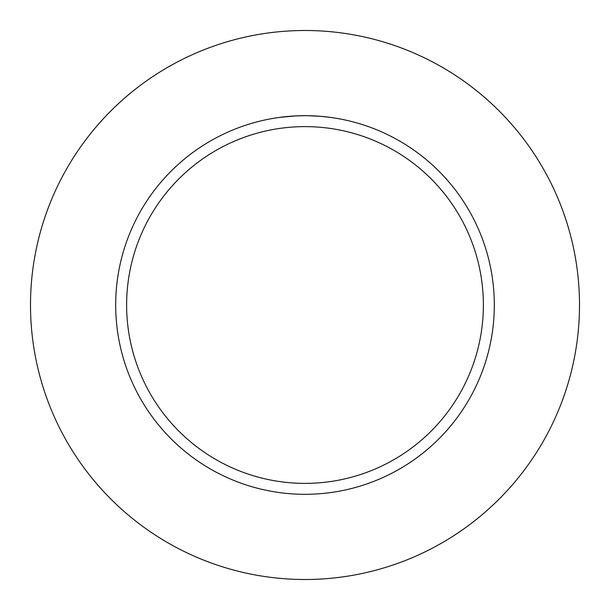<?xml version="1.0" encoding="UTF-8"?>
<svg xmlns="http://www.w3.org/2000/svg" width="610" height="610" viewBox="0 0 610 610"><rect width="100%" height="100%" fill="white"/><g stroke="black" fill="none" stroke-linecap="round" stroke-linejoin="round"><path stroke-width="0.91" d="M305 30.5A274.5 274.5 0 0 1 579.5 305A274.5 274.5 0 0 1 305 579.5A274.5 274.5 0 0 1 30.5 305A274.5 274.5 0 0 1 305 30.5M320.136 116.296L307.913 115.709M308.119 115.717L312.861 115.854M314.097 115.908L315.85 115.999M303.993 115.694L305 115.686A189.313 189.313 0 0 1 494.313 305A189.313 189.313 0 0 1 305 494.313A189.313 189.313 0 0 1 115.686 305A189.313 189.313 0 0 1 305 115.686L295.789 115.915M320.54 116.327L330.315 117.387M305 126.621A178.379 178.379 0 0 1 483.379 305A178.379 178.379 0 0 1 305 483.379A178.379 178.379 0 0 1 126.621 305A178.379 178.379 0 0 1 305 126.621M295.392 115.93L279.685 117.387M292.388 116.113L293.105 116.06M297.474 115.839L297.962 115.824M298.45 115.801L298.831 115.793M302.758 115.702L298.343 115.808"/></g></svg>
